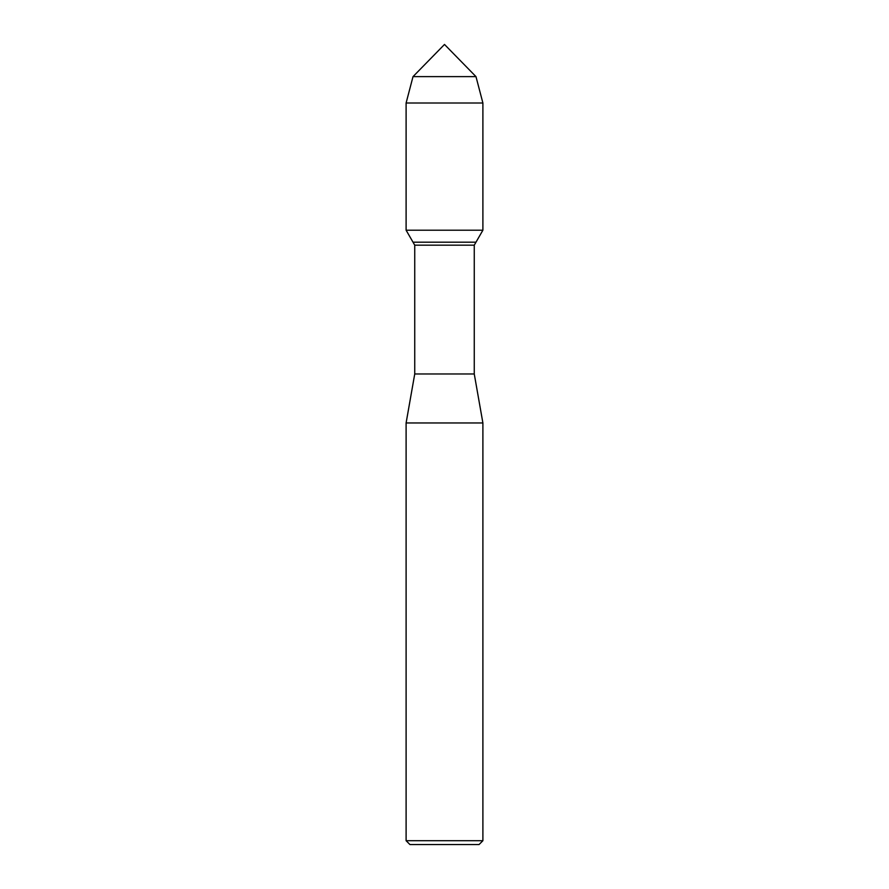 <?xml version="1.0" encoding="UTF-8"?>
<svg xmlns="http://www.w3.org/2000/svg" width="889" height="889" viewBox="0 0 889 889"><rect width="100%" height="100%" fill="white"/><g stroke="black" fill="none" stroke-linecap="round" stroke-linejoin="round"><path stroke-width="1.33" d="M413.018 76.621L444.5 44.45L475.982 76.621L413.018 76.621L475.982 76.621L482.894 103.002L406.106 103.002L413.018 76.621L406.106 103.002L406.106 230.207L482.894 230.207L482.894 103.002M414.741 373.969L414.741 245.175L474.259 245.175L474.259 373.969L414.741 373.969L406.106 422.964L482.894 422.964L474.259 373.969M406.106 422.964L406.106 840.705L409.94 844.55L479.06 844.55L482.894 840.705L482.894 422.964M406.106 840.705L482.894 840.705M414.741 245.175L413.018 242.186L475.982 242.186L474.259 245.175M413.018 242.186L406.106 230.207L413.018 242.186L475.982 242.186L482.894 230.207M406.106 230.207L406.106 103.002"/></g></svg>
